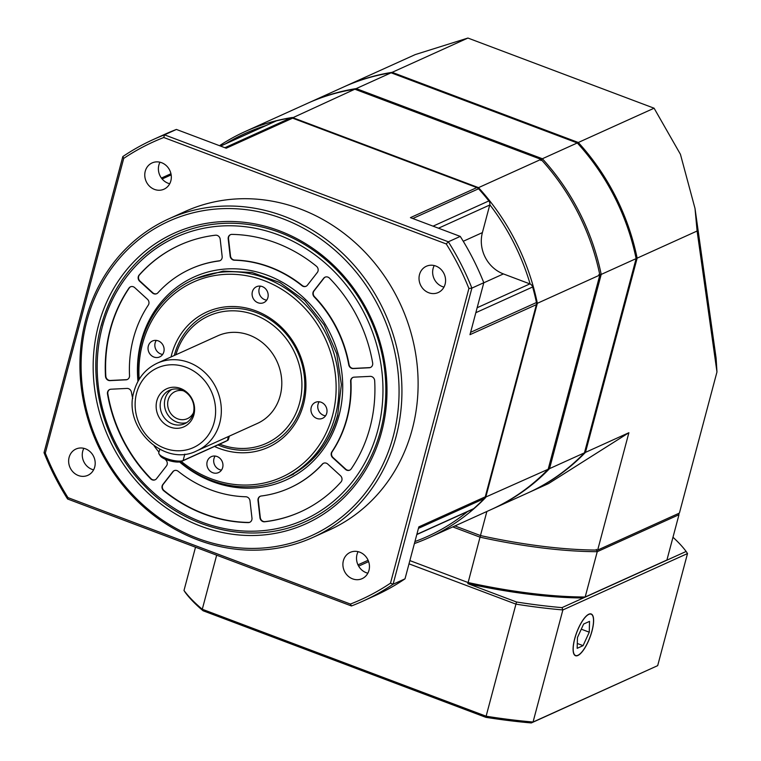 <?xml version="1.0" encoding="UTF-8"?>
<svg xmlns="http://www.w3.org/2000/svg" width="761" height="761" viewBox="0 0 761 761"><rect width="100%" height="100%" fill="white"/><g stroke="black" fill="none" stroke-linecap="round" stroke-linejoin="round"><path stroke-width="1.14" d="M599.849 275.025L548.167 469.252A222.897 201.484 65.7 0 1 491.359 509.451L428.862 537.732A222.897 201.484 -114.3 0 0 485.67 497.523L537.352 303.306L599.849 275.025A222.897 201.484 65.7 0 0 541.014 159.363L478.507 187.644L292.348 117.489A222.897 201.484 -114.3 0 0 245.099 131.567A222.897 201.484 -114.3 0 0 219.539 145.693M245.099 131.567L307.596 103.287A222.897 201.484 65.7 0 1 354.845 89.208L541.014 159.363M292.157 118.022L354.845 89.208M414.412 543.535A222.897 201.484 -114.3 0 0 428.862 537.732M548.167 469.252L485.09 497.342M536.543 303.354L537.352 303.306A222.897 201.484 -114.3 0 0 478.507 187.644L478.013 188.243M530.132 283.996A221.147 199.905 -114.3 0 0 489.808 204.738M414.935 541.556A221.147 199.905 -114.3 0 0 467.454 511.649M265.57 125.679A221.147 199.905 -114.3 0 0 225.789 143.677M215.477 235.206A4.366 3.948 65.7 0 1 220.205 239.287L222.164 256.514A4.366 3.948 65.7 0 1 218.94 260.985A120.19 108.642 -114.3 0 0 190.535 268.985A120.19 108.642 -114.3 0 0 157.869 292.842A4.366 3.948 65.7 0 1 152.4 292.899L139.691 281.285A4.366 3.948 65.7 0 1 139.158 275.016A146.416 132.347 65.7 0 1 179.72 245.099A146.416 132.347 65.7 0 1 215.477 235.206M351.23 468.862A4.366 3.948 65.7 0 1 345.427 469.337L332.719 457.722A4.366 3.948 65.7 0 1 331.853 451.872A120.19 108.642 -114.3 0 0 346.74 418.683A120.19 108.642 -114.3 0 0 350.621 381.347A4.366 3.948 65.7 0 1 354.15 377.152L370.169 376.362A4.366 3.948 65.7 0 1 374.678 380.728A146.416 132.347 65.7 0 1 370.008 427.454A146.416 132.347 65.7 0 1 351.23 468.862M372.662 363.007A4.366 3.948 65.7 0 1 369.19 367.763L353.171 368.562A4.366 3.948 65.7 0 1 348.738 364.757A120.19 108.642 -114.3 0 0 314.198 296.876A4.366 3.948 65.7 0 1 313.722 291.016L323.663 278.269A4.366 3.948 65.7 0 1 329.503 278.174A146.416 132.347 65.7 0 1 372.662 363.007M316.424 266.226A4.366 3.948 65.7 0 1 317.318 272.476L307.387 285.213A4.366 3.948 65.7 0 1 301.965 285.689A120.19 108.642 -114.3 0 0 234.359 260.214A4.366 3.948 65.7 0 1 230.155 256.115L228.195 238.887A4.366 3.948 65.7 0 1 231.943 234.388A146.416 132.347 65.7 0 1 316.424 266.226M128.932 288.124A4.366 3.948 65.7 0 1 134.726 287.639L147.444 299.263A4.366 3.948 65.7 0 1 148.3 305.104A120.19 108.642 -114.3 0 0 133.422 338.303A120.19 108.642 -114.3 0 0 129.532 375.63A4.366 3.948 65.7 0 1 126.003 379.825L109.993 380.624A4.366 3.948 65.7 0 1 105.484 376.257A146.416 132.347 65.7 0 1 110.155 329.532A146.416 132.347 65.7 0 1 128.932 288.124L129.275 287.972A146.416 132.347 -114.3 0 0 110.488 329.38A146.416 132.347 -114.3 0 0 105.827 376.105A4.366 3.948 -114.3 0 0 110.326 380.471L126.345 379.672A4.366 3.948 -114.3 0 0 127.487 379.435M165.032 459.13A120.19 108.642 -114.3 0 0 165.955 460.101A4.366 3.948 65.7 0 1 166.431 465.97L156.5 478.717A4.366 3.948 65.7 0 1 150.659 478.812A146.416 132.347 65.7 0 1 107.501 393.979A4.366 3.948 65.7 0 1 110.973 389.213L126.982 388.424A4.366 3.948 65.7 0 1 131.425 392.219A120.19 108.642 -114.3 0 0 132.718 398.526M154.16 445.908A120.19 108.642 -114.3 0 0 158.963 452.196M264.685 521.78A4.366 3.948 65.7 0 1 259.958 517.699L257.989 500.472A4.366 3.948 65.7 0 1 261.223 496.001A120.19 108.642 -114.3 0 0 289.627 487.991A120.19 108.642 -114.3 0 0 322.293 464.143A4.366 3.948 65.7 0 1 327.763 464.077L340.471 475.701A4.366 3.948 65.7 0 1 341.004 481.97A146.416 132.347 65.7 0 1 300.433 511.887A146.416 132.347 65.7 0 1 264.685 521.78L265.028 521.627A146.416 132.347 -114.3 0 0 300.605 511.811M162.131 485.946A4.366 3.948 65.7 0 1 162.835 484.51L172.776 471.763A4.366 3.948 65.7 0 1 178.198 471.287A120.19 108.642 -114.3 0 0 245.803 496.762A4.366 3.948 65.7 0 1 249.998 500.871L251.967 518.098A4.366 3.948 65.7 0 1 248.21 522.598A146.416 132.347 65.7 0 1 163.729 490.759A4.366 3.948 65.7 0 1 162.131 485.946M353.009 377.399A4.366 3.948 -114.3 0 0 350.964 381.194A120.19 108.642 65.7 0 1 347.083 418.531A120.19 108.642 65.7 0 1 332.196 451.72A4.366 3.948 -114.3 0 0 333.061 457.57L345.77 469.185A4.366 3.948 -114.3 0 0 349.879 470.06M325.204 277.118A4.366 3.948 -114.3 0 0 325.194 277.118A4.366 3.948 -114.3 0 0 324.005 278.117L314.065 290.854A4.366 3.948 -114.3 0 0 314.54 296.723A120.19 108.642 65.7 0 1 349.071 364.605A4.366 3.948 -114.3 0 0 353.513 368.41L369.532 367.611A4.366 3.948 -114.3 0 0 370.674 367.363M230.564 234.635A4.366 3.948 -114.3 0 0 228.538 238.735L230.497 255.962A4.366 3.948 -114.3 0 0 234.702 260.062A120.19 108.642 65.7 0 1 302.298 285.537A4.366 3.948 -114.3 0 0 306.179 286.222M179.891 245.023A146.416 132.347 -114.3 0 0 139.491 274.864A4.366 3.948 -114.3 0 0 140.024 281.132L152.742 292.747A4.366 3.948 -114.3 0 0 156.852 293.622M190.707 268.909A120.19 108.642 65.7 0 1 190.878 268.833A120.19 108.642 65.7 0 1 219.282 260.823A4.366 3.948 -114.3 0 0 220.138 260.614M130.626 286.764A4.366 3.948 -114.3 0 0 129.275 287.972M109.831 389.461A4.366 3.948 -114.3 0 0 109.822 389.47A4.366 3.948 -114.3 0 0 107.843 393.827A146.416 132.347 -114.3 0 0 150.992 478.65A4.366 3.948 -114.3 0 0 155.292 479.715M260.357 496.22A4.366 3.948 -114.3 0 0 258.331 500.319L260.3 517.547A4.366 3.948 -114.3 0 0 265.028 521.627M323.653 463.202A4.366 3.948 -114.3 0 0 322.626 463.991A120.19 108.642 65.7 0 1 289.97 487.839A120.19 108.642 65.7 0 1 289.798 487.915M174.317 470.612A4.366 3.948 -114.3 0 0 173.118 471.611L163.177 484.357A4.366 3.948 -114.3 0 0 164.072 490.607A146.416 132.347 -114.3 0 0 248.552 522.436A4.366 3.948 -114.3 0 0 249.941 522.198M220.509 146.064L275.748 121.075A4.366 3.948 65.7 0 1 276.376 120.856A222.897 201.484 65.7 0 1 290.664 117.955A4.366 3.948 65.7 0 1 292.633 118.164L476.852 187.587L410.436 217.636L460.253 236.405A253.489 229.137 65.7 0 1 483.806 282.712L469.984 334.678L536.4 304.628L485.261 496.819A4.366 3.948 65.7 0 1 484.281 498.569A222.897 201.484 65.7 0 1 473.656 508.671A4.366 3.948 65.7 0 1 472.762 509.242L416.8 534.564M476.852 187.587A4.366 3.948 65.7 0 1 478.564 188.766A222.897 201.484 65.7 0 1 488.857 200.923A4.366 3.948 65.7 0 1 489.742 205.013L482.398 232.609A32.78 29.631 -114.3 0 0 503.411 273.922L529.865 283.891A4.366 3.948 65.7 0 1 532.643 286.992A222.897 201.484 65.7 0 1 536.448 302.536A4.366 3.948 65.7 0 1 536.4 304.628M468.909 288.486A251.311 227.168 -114.3 0 0 446.25 243.948L163.786 137.503A251.311 227.168 -114.3 0 0 123.72 158.402L45.308 453.09A251.311 227.168 -114.3 0 0 67.967 497.627L350.431 604.063A251.311 227.168 -114.3 0 0 390.498 583.164L468.909 288.486L471.887 288.105A253.489 229.137 -114.3 0 0 448.334 241.798L164.49 134.84A253.489 229.137 -114.3 0 0 153.465 139.444A253.489 229.137 -114.3 0 0 122.825 156.566L44.033 452.69A253.489 229.137 -114.3 0 0 67.586 498.997L351.439 605.965A253.489 229.137 -114.3 0 0 362.455 601.352A253.489 229.137 -114.3 0 0 393.095 584.229L471.887 288.105L483.806 282.712M485.261 496.819L418.845 526.869L405.014 578.836A253.489 229.137 65.7 0 1 374.374 595.958L362.455 601.352M405.014 578.836L393.095 584.229L390.498 583.164M460.253 236.405L448.334 241.798L446.25 243.948M163.786 137.503L164.49 134.84L176.409 129.446L226.217 148.214L292.633 118.164M153.465 139.444L165.384 134.05A253.489 229.137 65.7 0 1 176.409 129.446M159.991 162.207A14.421 13.042 -114.3 0 0 158.878 165.07A14.421 13.042 -114.3 0 0 169.732 183.743M170.845 180.88A14.421 13.042 65.7 0 1 163.996 189.194A14.421 13.042 65.7 0 1 149.603 186.302A14.421 13.042 65.7 0 1 145.246 171.235A14.421 13.042 65.7 0 1 152.105 162.921A14.421 13.042 65.7 0 1 166.488 165.812A14.421 13.042 65.7 0 1 170.845 180.88M94.716 466.997A14.421 13.042 65.7 0 1 87.867 475.311A14.421 13.042 65.7 0 1 73.475 472.419A14.421 13.042 65.7 0 1 69.118 457.351A14.421 13.042 65.7 0 1 75.976 449.028A14.421 13.042 65.7 0 1 90.359 451.929A14.421 13.042 65.7 0 1 94.716 466.997M368.971 570.341A14.421 13.042 65.7 0 1 362.112 578.655A14.421 13.042 65.7 0 1 347.729 575.763A14.421 13.042 65.7 0 1 343.373 560.695A14.421 13.042 65.7 0 1 350.222 552.372A14.421 13.042 65.7 0 1 364.614 555.273A14.421 13.042 65.7 0 1 368.971 570.341M445.099 284.224A14.421 13.042 65.7 0 1 438.241 292.538A14.421 13.042 65.7 0 1 423.858 289.646A14.421 13.042 65.7 0 1 419.501 274.578A14.421 13.042 65.7 0 1 426.35 266.264A14.421 13.042 65.7 0 1 440.743 269.156A14.421 13.042 65.7 0 1 445.099 284.224M168.866 218.826L185.047 211.51A174.821 158.031 65.7 0 1 359.439 246.602A174.821 158.031 65.7 0 1 412.253 429.242A174.821 158.031 65.7 0 1 329.171 530.065L312.999 537.38A174.821 158.031 -114.3 0 0 396.072 436.567A174.821 158.031 -114.3 0 0 343.259 253.917A174.821 158.031 -114.3 0 0 168.866 218.826A174.821 158.031 -114.3 0 0 85.793 319.649A174.821 158.031 -114.3 0 0 138.597 502.289A174.821 158.031 -114.3 0 0 312.999 537.38M350.431 604.063L351.439 605.965M67.586 498.997L67.967 497.627M45.308 453.09L44.033 452.69M122.825 156.566L123.72 158.402M83.862 448.324A14.421 13.042 -114.3 0 0 82.74 451.187A14.421 13.042 -114.3 0 0 93.603 469.851M358.108 551.668A14.421 13.042 -114.3 0 0 356.995 554.531A14.421 13.042 -114.3 0 0 367.848 573.195M434.236 265.551A14.421 13.042 -114.3 0 0 433.123 268.414A14.421 13.042 -114.3 0 0 443.977 287.087M393.275 436.224A172.642 156.053 -114.3 0 0 282.607 218.664A172.642 156.053 -114.3 0 0 86.878 320.762A172.642 156.053 -114.3 0 0 197.556 538.322A172.642 156.053 -114.3 0 0 393.275 436.224M98.511 325.147A159.525 144.2 65.7 0 1 279.373 230.802A159.525 144.2 65.7 0 1 381.642 431.839A159.525 144.2 65.7 0 1 200.78 526.184A159.525 144.2 65.7 0 1 98.511 325.147M101.308 325.489A157.337 142.221 65.7 0 1 176.076 234.759A157.337 142.221 65.7 0 1 333.033 266.34A157.337 142.221 65.7 0 1 380.557 430.716A157.337 142.221 65.7 0 1 305.789 521.456A157.337 142.221 -114.3 0 0 380.557 430.716A157.337 142.221 -114.3 0 0 333.033 266.34A157.337 142.221 -114.3 0 0 176.076 234.759A157.337 142.221 -114.3 0 0 101.308 325.489M180.015 461.898A109.261 98.768 -114.3 0 0 283.415 478.812A109.261 98.768 -114.3 0 0 335.335 415.801A109.261 98.768 -114.3 0 0 302.336 301.641A109.261 98.768 -114.3 0 0 193.332 279.715A109.261 98.768 -114.3 0 0 141.413 342.726A109.261 98.768 -114.3 0 0 138.169 380.995M181.346 461.48A107.082 96.79 -114.3 0 0 332.547 415.458A107.082 96.79 -114.3 0 0 263.905 280.514A107.082 96.79 -114.3 0 0 142.497 343.839A107.082 96.79 -114.3 0 0 139.168 379.282M222.669 467.539A8.742 7.905 65.7 0 1 218.521 472.581A8.742 7.905 65.7 0 1 209.798 470.831A8.742 7.905 65.7 0 1 207.163 461.699A8.742 7.905 65.7 0 1 211.311 456.657A8.742 7.905 65.7 0 1 220.034 458.407A8.742 7.905 65.7 0 1 222.669 467.539M163.834 351.877A8.742 7.905 65.7 0 1 159.677 356.919A8.742 7.905 65.7 0 1 150.963 355.168A8.742 7.905 65.7 0 1 148.319 346.036A8.742 7.905 65.7 0 1 152.476 340.995A8.742 7.905 65.7 0 1 161.189 342.745A8.742 7.905 65.7 0 1 163.834 351.877M267.891 297.599A8.742 7.905 65.7 0 1 263.734 302.64A8.742 7.905 65.7 0 1 255.021 300.88A8.742 7.905 65.7 0 1 252.376 291.748A8.742 7.905 65.7 0 1 256.533 286.707A8.742 7.905 65.7 0 1 265.247 288.467A8.742 7.905 65.7 0 1 267.891 297.599M326.726 413.261A8.742 7.905 65.7 0 1 322.578 418.303A8.742 7.905 65.7 0 1 313.855 416.552A8.742 7.905 65.7 0 1 311.22 407.411A8.742 7.905 65.7 0 1 315.368 402.379A8.742 7.905 65.7 0 1 324.091 404.129A8.742 7.905 65.7 0 1 326.726 413.261M171.054 356.957A74.302 67.158 65.7 0 1 171.586 354.797A74.302 67.158 65.7 0 1 255.829 310.859A74.302 67.158 65.7 0 1 303.458 404.491A74.302 67.158 65.7 0 1 214.526 446.469M215.144 456.058A8.742 7.905 -114.3 0 0 213.974 458.617A8.742 7.905 -114.3 0 0 221.499 470.089M156.309 340.395A8.742 7.905 -114.3 0 0 155.13 342.954A8.742 7.905 -114.3 0 0 162.654 354.426M260.367 286.117A8.742 7.905 -114.3 0 0 259.187 288.666A8.742 7.905 -114.3 0 0 266.711 300.148M319.201 401.779A8.742 7.905 -114.3 0 0 318.031 404.329A8.742 7.905 -114.3 0 0 325.556 415.81M174.288 355.492A72.114 65.189 65.7 0 1 174.383 355.149A72.114 65.189 65.7 0 1 256.143 312.495A72.114 65.189 65.7 0 1 302.374 403.378A72.114 65.189 65.7 0 1 217.903 444.938M219.663 444.139A69.926 63.211 -114.3 0 0 299.577 403.035A69.926 63.211 -114.3 0 0 255.468 315.178A69.926 63.211 -114.3 0 0 175.886 354.769M157.251 363.197L217.703 335.848A48.076 43.453 65.7 0 1 265.665 345.494A48.076 43.453 65.7 0 1 280.191 395.72A48.076 43.453 65.7 0 1 257.342 423.449L196.89 450.797A48.076 43.453 -114.3 0 0 219.729 423.078A48.076 43.453 -114.3 0 0 205.213 372.852A48.076 43.453 -114.3 0 0 157.251 363.197C145.513 368.809 137.779 378.16 134.06 391.259C122.369 427.577 164.252 467.711 196.89 450.797M193.893 414.755A20.88 18.873 65.7 0 1 170.226 427.102A20.88 18.873 65.7 0 1 156.833 400.79A20.88 18.873 65.7 0 1 180.509 388.443A20.88 18.873 65.7 0 1 193.893 414.755M193.361 413.137A18.359 16.59 65.7 0 1 184.638 423.725A18.359 16.59 65.7 0 1 166.326 420.043A18.359 16.59 65.7 0 1 160.78 400.866A18.359 16.59 65.7 0 1 169.503 390.279A18.359 16.59 65.7 0 1 187.815 393.96A18.359 16.59 65.7 0 1 193.361 413.137M171.71 389.48A18.359 16.59 -114.3 0 0 165.032 398.935A18.359 16.59 -114.3 0 0 169.684 417.199A18.359 16.59 -114.3 0 0 186.692 422.593M193.427 412.862A14.859 13.432 65.7 0 1 187.453 418.617A14.859 13.432 65.7 0 1 172.633 415.63A14.859 13.432 65.7 0 1 168.143 400.105A14.859 13.432 65.7 0 1 175.201 391.535A14.859 13.432 65.7 0 1 183.468 390.84M229.327 436.129L228.433 439.487A13.108 3.757 -165.1 0 1 227.558 440.429A13.108 3.757 -165.1 0 1 227.396 440.505L183.116 460.538A13.108 3.757 -165.1 0 1 170.302 459.73A13.108 3.757 -165.1 0 1 159.097 454.022A13.108 3.757 -165.1 0 1 158.811 452.785L159.734 449.304M225.684 441.399A11.367 3.263 -165.1 0 1 225.551 441.466A11.367 3.263 -165.1 0 1 225.408 441.542L181.137 461.575A11.367 3.263 -165.1 0 1 170.026 460.871A11.367 3.263 -165.1 0 1 160.324 455.925L159.097 454.022M195.51 547.207L183.991 590.488L185.351 592.581A251.748 72.19 14.9 0 0 203.082 610.769L485.822 717.319A251.748 72.19 14.9 0 0 531.311 722.95L657.685 665.637L687.506 553.551L562.874 609.942L561.999 607.63A251.748 72.19 -165.1 0 1 516.51 601.999L467.834 583.658A221.147 63.41 -165.1 0 0 583.373 597.965L666.921 560.02L585.18 597.005A222.897 63.914 -165.1 0 1 467.967 582.498L409.875 560.6M452.776 526.907L480.029 537.171L467.834 583.658M480.752 535.107L480.029 537.171A222.897 63.914 14.9 0 0 597.242 551.687L678.983 514.702L666.921 560.02M583.373 597.965L585.18 597.005L597.242 551.687L596.291 549.404M678.308 513.589L678.983 514.702A222.897 63.914 14.9 0 0 678.65 513.428M589.252 632.182L583.069 645.651L577.171 648.324L577.456 637.518L583.63 624.049L589.528 621.376L589.252 632.182L581.28 629.176M591.953 630.955A22.088 7.011 110.6 0 0 592.886 616.201A22.088 7.011 110.6 0 0 584.391 618.274A22.088 7.011 110.6 0 0 574.745 638.745A22.088 7.011 110.6 0 0 578.208 655.145A22.088 7.011 110.6 0 0 591.953 630.955M583.069 645.651L577.295 643.473M308.956 102.678L343.867 86.878A222.897 201.484 65.7 0 1 391.116 72.799L577.285 142.954A222.897 201.484 65.7 0 1 636.12 258.616L584.448 452.833A222.897 201.484 65.7 0 1 527.639 493.042L492.728 508.833A222.897 201.484 -114.3 0 0 549.537 468.633L601.209 274.417A222.897 201.484 -114.3 0 0 542.374 158.745L356.205 88.599A222.897 201.484 -114.3 0 0 308.956 102.678A222.897 201.484 -114.3 0 0 308.272 102.982M584.448 452.833L549.537 468.633L548.434 468.281M492.044 509.138A222.897 201.484 -114.3 0 0 492.728 508.833M355.853 89.598L356.205 88.599L391.116 72.799M577.285 142.954L542.374 158.745L540.871 160.533M598.869 274.54L601.209 274.417L636.12 258.616M578.303 142.488A222.897 201.484 -114.3 0 1 637.147 258.15L697.105 231.021L695.012 208.457L680.429 154.302L654.089 108.205L578.303 142.488L392.134 72.343L467.92 38.05L415.278 54.573L344.885 86.412A222.897 201.484 -114.3 0 0 344.381 86.649M654.089 108.205L467.92 38.05M695.012 208.457L716.111 358.184L716.967 371.948L697.105 231.021M392.134 72.343A222.897 201.484 -114.3 0 0 344.885 86.412M637.147 258.15L585.466 452.376A222.897 201.484 -114.3 0 1 528.657 492.576A222.897 201.484 -114.3 0 1 528.144 492.805M528.657 492.576L548.519 483.587L628.89 432.724L585.466 452.376M716.967 371.948L679.411 513.085L597.67 550.07L628.89 432.724M454.926 525.937L480.457 535.554A222.897 63.914 -165.1 0 0 597.67 550.07M486.869 511.487L480.457 535.554M183.991 590.488A253.489 72.685 14.9 0 0 202.283 609.257L486.127 716.215A253.489 72.685 14.9 0 0 533.052 722.027L531.311 722.95M485.822 717.319L515.948 604.139A253.489 72.685 -165.1 0 0 562.874 609.942L533.052 722.027L657.685 665.637M216.666 555.178L202.283 609.257L203.082 610.769M516.51 601.999L515.948 604.139L409.009 563.834M574.669 638.774A22.288 7.077 110.6 0 0 575.487 655.706A22.288 7.077 110.6 0 0 592.039 630.917A22.288 7.077 110.6 0 0 591.211 613.994A22.288 7.077 110.6 0 0 574.669 638.774M672.981 537.256A251.748 72.19 -165.1 0 1 686.146 551.459L687.506 553.551M561.999 607.63L686.146 551.459M102.393 326.612A155.158 140.252 -114.3 0 0 201.855 522.132A155.158 140.252 -114.3 0 0 377.77 430.374A155.158 140.252 -114.3 0 0 278.298 234.845A155.158 140.252 -114.3 0 0 102.393 326.612M137.969 381.366A111.448 100.747 65.7 0 1 141.175 341.223A111.448 100.747 65.7 0 1 267.53 275.311A111.448 100.747 65.7 0 1 338.978 415.763A111.448 100.747 65.7 0 1 179.596 461.965M337.789 415.04A109.261 98.768 65.7 0 1 285.974 477.651C312.067 465.247 329.323 444.3 337.722 414.812L341.375 384.543L336.723 353.741L324.148 324.947L304.695 300.547L279.972 282.569L252.053 272.486L223.239 271.116L195.891 278.555M412.795 218.521L478.564 188.766M162.131 178.968L171.168 174.878M220.585 146.093L276.376 120.856M290.664 117.955L224.895 147.72M418.455 528.353L484.281 498.569M473.656 508.671L416.847 534.365M368.105 560.267L357.974 564.852M536.448 302.536L470.612 332.319M475.834 312.695L532.643 286.992M529.865 283.891L477.147 307.739M483.787 282.797L503.411 273.922M482.398 232.609L463.259 241.275M438.488 228.205L489.742 205.013M488.857 200.923L433.076 226.16M214.155 422.384A43.71 39.505 -114.3 0 0 186.131 367.306A43.71 39.505 -114.3 0 0 136.58 393.152A43.71 39.505 -114.3 0 0 164.604 448.229A43.71 39.505 -114.3 0 0 214.155 422.384M181.137 461.575L183.116 460.538L184.818 454.127M228.452 436.519L227.396 440.505L225.408 441.542M176.076 234.759C138.226 252.785 113.246 283.082 101.137 325.66C86.107 379.825 103.572 444.481 144.314 485.632C187.082 530.788 254.126 545.723 305.789 521.456M161.418 178.055L170.949 173.736M358.64 566.127L368.628 561.608M293.632 474.189L283.415 478.812M225.551 441.466L227.558 440.429"/></g></svg>
